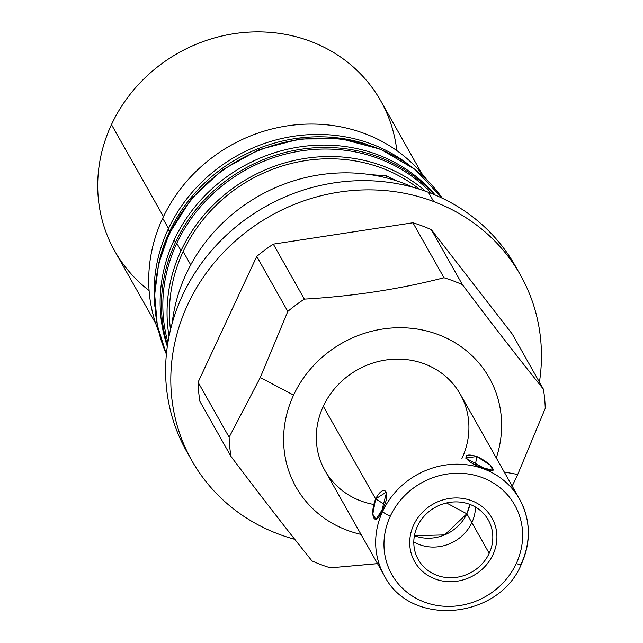 <?xml version="1.0" encoding="UTF-8"?>
<svg xmlns="http://www.w3.org/2000/svg" width="643" height="643" viewBox="0 0 643 643"><rect width="100%" height="100%" fill="white"/><g stroke="black" fill="none" stroke-linecap="round" stroke-linejoin="round"><path stroke-width="0.96" d="M378.976 563.493L330.381 567.841A160.983 148.79 -29.5 0 1 311.968 560.905C287.381 530.338 260.391 495.52 230.998 456.45A160.983 148.79 -29.5 0 1 229.133 437.232L260.278 377.521L293.594 395.099A110.99 102.583 150.5 0 0 361.004 534.389A110.99 102.583 -29.5 0 1 288.49 408.176A110.99 102.583 -29.5 0 1 425.61 330.711A110.99 102.583 -29.5 0 1 496.292 457.961A110.99 102.583 150.5 0 0 432.329 332.56A110.99 102.583 150.5 0 0 293.594 395.099A110.99 102.583 150.5 0 0 361.004 534.389M516.281 563.541A70.593 65.24 150.5 0 0 446.941 474.092A70.593 65.24 150.5 0 0 396.699 581.843A70.593 65.24 150.5 0 0 516.281 563.541A7.105 1.656 25 0 0 521.288 563.565A7.105 1.656 25 0 1 521.385 564.184C498.735 619.764 410.258 627.576 384.329 575.678L324.972 470.604A77.69 71.807 -29.5 0 1 323.3 406.288L375.625 498.904C368.696 516.859 375.753 528.208 381.966 510.124L382.665 511.362A77.69 71.807 150.5 0 0 384.329 575.678A77.69 71.807 -29.5 0 1 382.665 511.362A7.105 1.656 25 0 0 390.333 516.104A70.593 65.24 150.5 0 0 424.3 602.033A70.593 65.24 150.5 0 0 516.281 563.541A7.105 1.656 25 0 0 521.385 564.184A7.105 1.656 -155 0 1 516.281 563.541A70.593 65.24 150.5 0 0 482.314 477.612A70.593 65.24 150.5 0 0 390.333 516.104A70.593 65.24 150.5 0 0 424.3 602.033A70.593 65.24 150.5 0 0 516.281 563.541A70.593 65.24 150.5 0 0 482.314 477.612A70.593 65.24 150.5 0 0 390.333 516.104A7.105 1.656 -155 0 1 382.665 511.362L381.966 510.124C391.941 493.285 384.659 481.904 375.625 498.904L323.3 406.288A77.69 71.807 -29.5 0 1 424.541 363.922A77.69 71.807 -29.5 0 1 461.923 458.491A77.69 71.807 150.5 0 0 420.305 362.467A77.69 71.807 150.5 0 0 319.965 414.719A77.69 71.807 150.5 0 0 373.687 504.442A77.69 71.807 -29.5 0 1 323.3 406.288A77.69 71.807 -29.5 0 1 390.719 359.429A77.69 71.807 -29.5 0 1 460.259 394.175L519.616 499.249A77.69 71.807 150.5 0 0 450.084 464.495A77.69 71.807 150.5 0 0 382.665 511.362A77.69 71.807 -29.5 0 1 450.084 464.495A77.69 71.807 -29.5 0 1 519.616 499.249A77.69 71.807 150.5 0 1 521.288 563.565L520.846 564.506M191.847 460.621L186.647 451.41A188.688 174.39 -29.5 0 1 216.675 244.887A188.688 174.39 -29.5 0 1 428.463 192.321L433.671 201.532A188.688 174.39 -29.5 0 1 539.429 382.135A188.688 174.39 150.5 0 0 400.645 192.578A188.688 174.39 150.5 0 0 181.23 320.399A188.688 174.39 150.5 0 0 278.588 534.092A188.688 174.39 150.5 0 0 294.767 539.316A188.688 174.39 -29.5 0 1 278.588 534.092A188.688 174.39 -29.5 0 1 187.804 304.42A188.688 174.39 -29.5 0 1 433.671 201.532L428.463 192.321A188.688 174.39 -29.5 0 1 515.204 265.792L520.412 275.003A188.688 174.39 150.5 0 0 433.671 201.532A188.688 174.39 150.5 0 0 221.875 254.098A188.688 174.39 150.5 0 0 191.847 460.621A188.688 174.39 150.5 0 0 278.588 534.092A188.688 174.39 150.5 0 0 294.767 539.316M539.429 382.135A188.688 174.39 150.5 0 0 520.412 275.003M517.736 270.438A188.688 174.39 150.5 0 0 428.463 192.321A188.688 174.39 150.5 0 0 214.754 246.976A188.688 174.39 150.5 0 0 189.323 455.975A188.688 174.39 150.5 0 1 265.149 206.765A188.688 174.39 150.5 0 1 517.736 270.438M172.107 323.525A166.489 153.878 -29.5 0 1 186.165 273.918A166.489 153.878 -29.5 0 1 403.105 183.134L404.214 185.104L403.105 183.134A166.489 153.878 -29.5 0 1 413.168 187.338A166.489 153.878 150.5 0 0 403.105 183.134A166.489 153.878 150.5 0 0 186.165 273.918A166.489 153.878 150.5 0 0 172.107 323.525A166.489 153.878 150.5 0 1 186.165 273.918A166.489 153.878 150.5 0 1 403.105 183.134L404.214 185.104M504.225 471.994L517.728 474.478L512.19 486.092L517.728 474.478L504.225 471.994L517.728 474.478L545.248 408.361L517.728 474.478L511.386 487.732M496.292 457.961A110.99 102.583 150.5 0 0 432.329 332.56A110.99 102.583 150.5 0 0 293.594 395.099L260.278 377.521L287.807 311.413A160.983 148.79 -29.5 0 1 304.364 299.124C353.32 296.254 399.866 289.133 444 277.752A160.983 148.79 -29.5 0 1 462.421 284.688C491.815 323.767 518.805 358.585 543.391 389.136A160.983 148.79 -29.5 0 1 545.248 408.361A160.983 148.79 150.5 0 0 543.391 389.136C518.805 358.585 491.815 323.767 462.421 284.688L431.357 229.704A160.983 148.79 150.5 0 0 412.935 222.767L273.299 244.139A160.983 148.79 150.5 0 0 256.742 256.42L198.076 382.247A160.983 148.79 150.5 0 0 199.933 401.465L230.998 456.45C260.391 495.52 287.381 530.338 311.968 560.905A160.983 148.79 150.5 0 0 330.381 567.841L377.545 563.662L330.381 567.841A160.983 148.79 150.5 0 1 311.968 560.905C287.381 530.338 260.391 495.52 230.998 456.45L199.933 401.465A160.983 148.79 -29.5 0 1 198.076 382.247L256.742 256.42L287.807 311.413L260.278 377.521L287.807 311.413L256.742 256.42A160.983 148.79 -29.5 0 1 273.299 244.139L412.935 222.767L444 277.752C399.866 289.133 353.32 296.254 304.364 299.124L273.299 244.139L304.364 299.124A160.983 148.79 150.5 0 0 287.807 311.413L256.742 256.42L198.076 382.247L229.133 437.232L198.076 382.247A160.983 148.79 150.5 0 0 199.933 401.465L230.998 456.45A160.983 148.79 -29.5 0 1 229.133 437.232A160.983 148.79 150.5 0 0 230.998 456.45M512.326 334.151L431.357 229.704L512.326 334.151L543.391 389.136L512.326 334.151L431.357 229.704L462.421 284.688A160.983 148.79 150.5 0 0 444 277.752L412.935 222.767A160.983 148.79 -29.5 0 1 431.357 229.704L462.421 284.688C491.815 323.767 518.805 358.585 543.391 389.136L512.326 334.151M229.133 437.232L260.278 377.521L229.133 437.232L198.076 382.247M158.708 331.579A155.124 143.373 -29.5 0 1 162.687 218.234L168.506 228.546L162.687 218.234A155.124 143.373 -29.5 0 1 288.402 125.707A155.124 143.373 -29.5 0 1 426.984 180.016A155.124 143.373 150.5 0 0 288.402 125.707A155.124 143.373 150.5 0 0 162.687 218.234A155.124 143.373 150.5 0 0 158.708 331.579A155.124 143.373 -29.5 0 1 230.548 145.527A155.124 143.373 -29.5 0 1 426.984 180.016M425.594 191.268A155.124 143.373 150.5 0 0 181.029 250.706A155.124 143.373 150.5 0 0 169.061 336.201A155.124 143.373 -29.5 0 1 248.889 177.99A155.124 143.373 -29.5 0 1 425.594 191.268A155.124 143.373 150.5 0 0 181.029 250.706L176.809 243.239L181.029 250.706A155.124 143.373 150.5 0 0 169.061 336.201M176.809 243.239A155.124 143.373 -29.5 0 0 167.936 342.341A155.124 143.373 -29.5 0 1 176.809 243.239A155.124 143.373 -29.5 0 1 431.445 193.471A155.124 143.373 -29.5 0 0 176.809 243.239L181.029 250.706M155.751 323.614L114.743 251.027A152.721 141.155 -29.5 0 1 111.464 124.597L163.451 216.611L111.464 124.597A152.721 141.155 -29.5 0 1 243.994 32.48A152.721 141.155 -29.5 0 1 380.68 100.782L421.687 173.369M170.491 329.738A152.721 141.155 -29.5 0 1 183.167 251.509A152.721 141.155 150.5 0 0 170.491 329.738A152.721 141.155 -29.5 0 1 183.167 251.509L190.714 264.876L183.167 251.509A152.721 141.155 -29.5 0 1 419.324 189.163A152.721 141.155 150.5 0 0 183.167 251.509A152.721 141.155 -29.5 0 1 419.324 189.163M396.763 180.9L386.491 175.877L396.763 180.9L386.491 175.877L369.661 174.55L386.491 175.877L385.639 177.693L386.491 175.877L369.661 174.55M396.827 150.623A152.721 141.155 150.5 0 0 271.804 32.496A152.721 141.155 150.5 0 0 111.464 124.597A152.721 141.155 150.5 0 0 149.096 290.58A152.721 141.155 150.5 0 1 178.28 53.007A152.721 141.155 150.5 0 1 396.827 150.623M167.317 346.36A156.185 144.353 -29.5 0 1 174.189 239.927A156.185 144.353 -29.5 0 0 167.317 346.36A156.185 144.353 -29.5 0 1 174.189 239.927A156.185 144.353 -29.5 0 1 435.198 195.014A156.185 144.353 -29.5 0 0 174.189 239.927L175.523 242.29A156.185 144.353 -29.5 0 1 434.065 194.54A156.185 144.353 150.5 0 0 175.523 242.29A156.185 144.353 150.5 0 0 167.493 345.138A156.185 144.353 -29.5 0 1 175.523 242.29A156.185 144.353 150.5 0 0 167.493 345.138M154.947 307.024A156.185 144.353 -29.5 0 1 168.169 229.27A156.185 144.353 -29.5 0 0 154.947 307.024A156.185 144.353 -29.5 0 1 168.169 229.27A156.185 144.353 -29.5 0 1 407.895 164.118A156.185 144.353 -29.5 0 0 168.169 229.27L169.503 231.633A156.185 144.353 -29.5 0 1 367.764 144.595A156.185 144.353 150.5 0 0 169.503 231.633A156.185 144.353 150.5 0 0 158.934 262.577A156.185 144.353 -29.5 0 1 169.503 231.633A156.185 144.353 150.5 0 0 158.934 262.577M489.194 553.342A40.22 37.173 -29.5 0 1 436.782 575.268A40.22 37.173 -29.5 0 1 417.428 526.312A40.22 37.173 -29.5 0 1 469.84 504.377A40.22 37.173 -29.5 0 1 489.194 553.342L466.85 513.789L446.555 502.971L466.85 513.789A40.22 37.173 -29.5 0 1 414.413 535.715L444.635 534.904L466.85 513.789L469.864 504.385A40.22 37.173 -29.5 0 1 466.85 513.789L489.194 553.342A40.22 37.173 150.5 0 0 488.326 520.042A40.22 37.173 150.5 0 0 452.334 502.046A40.22 37.173 150.5 0 0 417.428 526.312A40.22 37.173 150.5 0 0 418.288 559.611A40.22 37.173 150.5 0 0 454.288 577.599A40.22 37.173 150.5 0 0 489.194 553.342L466.85 513.789L446.555 502.971M476.865 456.538C458.443 450.759 465.468 463.265 483.206 467.758C500.294 476.383 493.269 463.892 476.865 456.538L465.54 457.969L483.206 467.758L493.02 470.411L490.054 465.034L476.865 456.538L475.386 464.584L476.865 456.538C493.269 463.892 500.294 476.383 483.206 467.758C465.468 463.265 458.443 450.759 476.865 456.538L475.386 464.584M384.426 504.353L375.625 498.904L372.803 514.167L375.962 519.391L381.966 510.124L386.66 491.919L375.625 498.904L384.426 504.353L375.625 498.904C384.659 481.904 391.941 493.285 381.966 510.124C375.753 528.208 368.696 516.859 375.625 498.904L323.3 406.288M169.157 234.767A159.207 147.151 -29.5 0 1 299.968 139.555A159.207 147.151 -29.5 0 1 442.392 198.261A159.207 147.151 150.5 0 0 299.968 139.555A159.207 147.151 150.5 0 0 169.157 234.767A9.147 2.138 -155 0 1 169.021 233.972A9.147 2.138 25 0 0 169.157 234.767A159.207 147.151 150.5 0 0 166.384 354.189A159.207 147.151 -29.5 0 1 169.157 234.767A159.207 147.151 -29.5 0 1 299.968 139.555A159.207 147.151 -29.5 0 1 442.392 198.261M413.706 524.905A44.399 41.031 150.5 0 0 414.655 561.66A44.399 41.031 150.5 0 0 454.392 581.521A44.399 41.031 150.5 0 0 492.916 554.74A44.399 41.031 150.5 0 0 491.967 517.985A44.399 41.031 150.5 0 0 452.23 498.132A44.399 41.031 150.5 0 0 413.706 524.905A44.399 41.031 150.5 0 0 457.31 581.168A44.399 41.031 150.5 0 0 488.913 513.395A44.399 41.031 150.5 0 0 413.706 524.905M475.474 507.054A40.22 37.173 -29.5 0 1 471.849 522.646A40.22 37.173 -29.5 0 1 413.803 541.896A40.22 37.173 150.5 0 0 471.849 522.646A40.22 37.173 150.5 0 0 475.474 507.054M428.463 192.321L433.671 201.532M260.278 377.521L293.594 395.099M287.807 311.413A160.983 148.79 -29.5 0 1 304.364 299.124C353.32 296.254 399.866 289.133 444 277.752L412.935 222.767L273.299 244.139A160.983 148.79 150.5 0 0 256.742 256.42M543.391 389.136A160.983 148.79 -29.5 0 1 545.248 408.361L517.728 474.478M304.364 299.124L273.299 244.139M162.687 218.234L168.506 228.546M167.936 342.341A155.124 143.373 -29.5 0 1 244.67 170.524A155.124 143.373 -29.5 0 1 431.445 193.471M163.451 216.611L111.464 124.597M190.714 264.876L183.167 251.509M386.491 175.877L385.639 177.693M434.065 194.54A156.185 144.353 150.5 0 0 175.523 242.29M367.764 144.595A156.185 144.353 150.5 0 0 169.503 231.633M174.189 239.927A156.185 144.353 -29.5 0 1 435.198 195.014M168.169 229.27A156.185 144.353 -29.5 0 1 407.895 164.118M417.428 526.312A40.22 37.173 150.5 0 0 456.94 577.277A40.22 37.173 150.5 0 0 485.569 515.887A40.22 37.173 150.5 0 0 417.428 526.312M390.333 516.104A7.105 1.656 -155 0 1 382.665 511.362L381.966 510.124M414.413 535.715A40.22 37.173 150.5 0 0 469.864 504.385M412.935 222.767A160.983 148.79 -29.5 0 1 431.357 229.704M462.421 284.688A160.983 148.79 150.5 0 0 444 277.752M413.168 187.338A166.489 153.878 150.5 0 0 403.105 183.134M521.385 564.184C531.287 541.719 530.692 520.074 519.616 499.249M166.384 354.205L157.294 325.149L154.682 294.558L158.652 263.734L169.021 233.972L191.301 198.88L222.012 170.114L259.008 149.674L299.678 138.992L341.2 138.84L380.632 149.256L415.193 169.535L442.4 198.269"/></g></svg>
